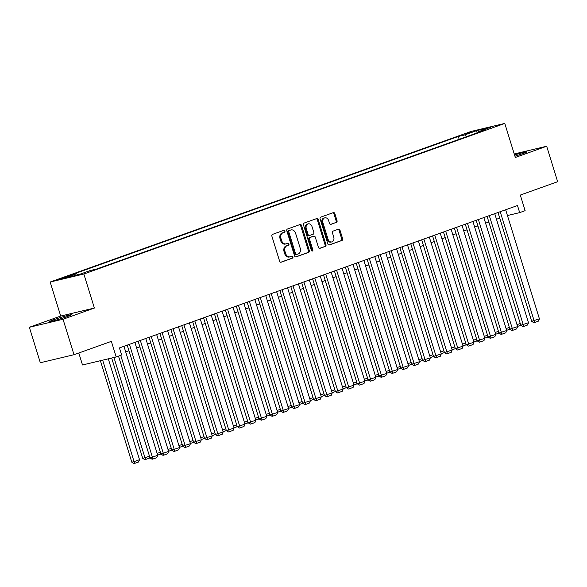 <?xml version="1.0" encoding="UTF-8"?>
<svg xmlns="http://www.w3.org/2000/svg" width="587" height="587" viewBox="0 0 587 587"><rect width="100%" height="100%" fill="white"/><g stroke="black" fill="none" stroke-linecap="round" stroke-linejoin="round"><path stroke-width="0.88" d="M284.93 231.014A1.02 0.792 76.6 0 0 283.881 230.309L272.507 234.382A1.46 1.137 76.6 0 0 271.869 236.15L279.625 261.208A1.46 1.137 76.6 0 0 281.129 262.22L292.502 258.148A1.02 0.792 76.6 0 0 291.9 256.203L290.426 256.732A4.667 3.632 76.6 0 1 290.125 256.82A4.667 3.632 76.6 0 1 285.62 253.503L284.974 251.412A4.667 3.632 76.6 0 1 287.021 245.733L288.496 245.205A1.02 0.792 76.6 0 0 287.887 243.253L286.419 243.781A4.667 3.632 76.6 0 1 286.118 243.869A4.667 3.632 76.6 0 1 281.613 240.553L280.968 238.469A4.667 3.632 76.6 0 1 283.015 232.782L284.482 232.261A1.02 0.792 76.6 0 0 284.93 231.014M286.118 243.869L285.209 244.089A4.667 3.632 76.6 0 1 280.703 240.773L280.058 238.682A4.667 3.632 76.6 0 1 282.105 233.002L283.572 232.474A1.02 0.792 76.6 0 0 283.33 230.508M280.703 262.264L291.592 258.368A1.02 0.792 76.6 0 0 291.343 256.402M290.125 256.82L289.215 257.033A4.667 3.632 76.6 0 1 284.71 253.716L284.064 251.625A4.667 3.632 76.6 0 1 286.111 245.946L287.586 245.425A1.02 0.792 76.6 0 0 287.337 243.451M514.931 156.208A11.593 0.624 -17.2 0 0 522.76 153.64A11.593 0.624 -17.2 0 0 526.737 151.901A11.593 0.624 -17.2 0 0 514.564 155.019M53.263 319.893A11.593 0.624 -17.2 0 0 49.286 321.632A11.593 0.624 -17.2 0 0 55.758 320.216A11.593 0.624 -17.2 0 0 67.468 316.51A11.593 0.624 -17.2 0 0 71.445 314.771A11.593 0.624 -17.2 0 0 64.981 316.18A11.593 0.624 -17.2 0 0 53.263 319.893M464.662 134.027L472.117 131.921L464.662 134.027M336.402 222.422A1.46 1.137 76.6 0 0 337.041 220.646L334.861 213.617A1.46 1.137 76.6 0 0 333.365 212.611L320.729 217.131A1.46 1.137 76.6 0 0 320.091 218.9L327.847 243.957A1.46 1.137 76.6 0 0 329.351 244.97L341.979 240.45A1.46 1.137 76.6 0 0 342.617 238.674L339.99 230.185A1.46 1.137 76.6 0 0 338.486 229.172L333.086 231.109A1.46 1.137 76.6 0 0 332.447 232.885L333.746 237.097A3.904 3.03 76.6 0 1 331.787 241.917A3.904 3.03 76.6 0 1 328.023 239.144L322.916 222.649A3.904 3.03 76.6 0 1 324.875 217.828A3.904 3.03 76.6 0 1 328.639 220.602L329.49 223.346A1.46 1.137 76.6 0 0 330.995 224.359L335.493 222.642A1.46 1.137 76.6 0 0 336.131 220.866L333.952 213.837A1.46 1.137 76.6 0 0 332.88 212.78M63.029 319.262L94.382 308.05L60.703 316.063L29.35 327.282L63.029 319.262L74.006 354.717L111.354 341.355L116.182 356.955L121.634 355.01L119.44 347.915L517.485 205.531L519.678 212.619L525.13 210.667L520.302 195.067L557.65 181.706L546.673 146.251L514.241 153.97M94.382 308.05L83.846 274.012L504.783 123.431L515.32 157.47L546.673 146.251M301.571 225.525A1.46 1.137 76.6 0 0 300.074 224.52L287.439 229.04A1.46 1.137 76.6 0 0 286.801 230.808L294.557 255.866A1.46 1.137 76.6 0 0 296.061 256.879L308.689 252.359A1.46 1.137 76.6 0 0 309.327 250.583L301.571 225.525L300.661 225.746A1.46 1.137 76.6 0 0 299.59 224.689M304.088 223.082L316.716 218.562A1.46 1.137 76.6 0 1 318.22 219.575L325.976 244.632A1.46 1.137 76.6 0 1 325.337 246.408L319.93 248.338A1.46 1.137 76.6 0 1 318.425 247.332L315.285 237.17A1.46 1.137 76.6 0 0 313.781 236.157L310.193 237.442A1.46 1.137 76.6 0 0 309.554 239.217L312.834 249.798A1.02 0.792 76.6 0 1 311.33 250.333L303.45 224.858A1.46 1.137 76.6 0 1 304.088 223.082M74.006 354.717L40.327 362.737L29.35 327.282M65.7 277.431L69.684 275.875L58.473 279.463L65.7 277.431M83.846 274.012L50.166 282.024L471.104 131.444L504.783 123.431M459.188 139.317L458.3 136.455L70.073 275.332L76.442 273.813L77.719 274.943M458.3 136.455L464.669 134.937L476.666 130.644L490.505 127.35L478.508 131.642L484.877 130.123L96.65 269.007L90.281 270.519L78.284 274.811L64.453 278.106L76.442 273.813M78.797 353.007L82.503 364.975L116.182 356.955M60.703 316.063L50.166 282.024M507.439 215.532L519.678 212.619M125.706 351.914L128.957 350.755M136.61 348.018L139.867 346.851M147.52 344.114L150.771 342.955M158.424 340.211L161.674 339.051M169.327 336.314L172.578 335.148M180.231 332.411L183.489 331.251M191.135 328.507L194.392 327.348M202.045 324.611L205.296 323.444M212.949 320.707L216.199 319.548M223.852 316.811L227.103 315.645M234.756 312.908L238.014 311.741M245.667 309.004L248.917 307.845M256.57 305.108L259.821 303.941M267.474 301.204L270.724 300.038M278.377 297.301L281.635 296.142M289.288 293.405L292.539 292.238M300.192 289.501L303.442 288.334M311.095 285.598L314.346 284.438M321.999 281.701L325.257 280.535M332.902 277.798L336.16 276.631M343.813 273.894L347.064 272.735M354.717 269.998L357.967 268.831M365.62 266.094L368.871 264.928M376.524 262.191L379.782 261.032M387.435 258.295L390.685 257.128M398.338 254.391L401.589 253.224M409.242 250.488L412.492 249.328M420.145 246.591L423.403 245.425M431.056 242.688L434.307 241.521M441.96 238.784L445.21 237.625M452.863 234.888L456.114 233.721M463.767 230.985L467.025 229.818M474.67 227.081L477.928 225.922M485.581 223.185L488.832 222.018M496.485 219.281L499.735 218.115M478.508 131.642L478.258 132.493M466.606 136.661L464.669 134.937M476.666 130.644L477.04 132.933M295.635 256.923L307.779 252.579A1.46 1.137 76.6 0 0 308.417 250.803L300.661 225.746M289.222 230.566A1.02 0.792 76.6 0 0 288.775 231.806L295.584 253.804A1.02 0.792 76.6 0 0 296.633 254.509L298.189 253.951A4.667 3.632 76.6 0 0 300.228 248.272L295.577 233.237A4.667 3.632 76.6 0 0 291.071 229.921A4.667 3.632 76.6 0 0 290.77 230.009L288.312 230.779A1.02 0.792 76.6 0 0 287.865 232.026L288.775 231.806M296.501 254.538L295.723 254.721A1.02 0.792 76.6 0 1 294.674 254.017L287.865 232.026M291.071 229.921L290.161 230.141A4.667 3.632 76.6 0 0 289.861 230.229L290.77 230.009M288.312 230.779L289.861 230.229M319.504 248.382L324.428 246.621A1.46 1.137 76.6 0 0 325.066 244.845L317.31 219.787A1.46 1.137 76.6 0 0 316.232 218.738M313.062 236.334A1.46 1.137 76.6 0 0 312.871 236.378L309.283 237.662A1.46 1.137 76.6 0 0 308.645 239.43L311.917 250.011L312.834 249.798M311.814 250.979A1.02 0.792 76.6 0 0 311.917 250.011M312.02 226.626A3.904 3.03 76.6 0 0 308.248 223.852A3.904 3.03 76.6 0 0 306.289 228.673L308.094 234.484A1.46 1.137 76.6 0 0 309.591 235.49L313.179 234.213A1.46 1.137 76.6 0 0 313.818 232.437L312.02 226.626M308.248 223.852L307.339 224.065A3.904 3.03 76.6 0 0 305.379 228.886L306.289 228.673M309.4 235.534L308.681 235.71A1.46 1.137 76.6 0 1 307.177 234.697L305.379 228.886M330.569 224.403L335.493 222.642M324.875 217.828L323.965 218.041A3.904 3.03 76.6 0 0 322.006 222.862L322.916 222.649M331.787 241.917L330.877 242.13A3.904 3.03 76.6 0 1 327.113 239.364L322.006 222.862M328.925 245.014L341.069 240.67A1.46 1.137 76.6 0 0 341.707 238.894L339.081 230.398A1.46 1.137 76.6 0 0 338.002 229.348M100.384 360.719L131.796 462.182L134.071 461.639L102.659 360.176M108.302 358.833L139.523 459.687L138.591 461.991L134.775 463.356L133.865 463.569L131.796 462.182M134.775 463.356L134.071 461.639L139.523 459.687M123.967 346.301L157.727 455.358L150.001 457.853L152.07 459.239L152.98 459.019L120.709 355.34M118.508 356.126L150.001 457.853M157.727 455.358L156.795 457.655L152.98 459.019M111.669 358.033L142.7 458.278L144.974 457.743L113.944 357.49M149.824 457.28L149.494 458.087L145.679 459.452L144.974 457.743L149.465 456.136M145.679 459.452L144.769 459.672L142.7 458.278M157.118 453.391L160.376 452.232M160.728 453.384L160.405 454.184L157.668 455.167M168.021 449.495L171.279 448.329M171.631 449.481L171.309 450.288L168.572 451.264M178.932 445.592L182.183 444.432M182.535 445.577L182.212 446.384L179.475 447.36M134.871 342.397L168.63 451.454L160.904 453.949L162.973 455.336L163.883 455.123L129.419 344.349M127.218 345.134L160.904 453.949M168.63 451.454L167.699 453.751L163.883 455.123M145.774 338.494L179.534 447.558L171.808 450.046L173.877 451.432L174.794 451.22L140.322 340.445M138.128 341.23L171.808 450.046M179.534 447.558L178.609 449.855L174.794 451.22M156.685 334.597L190.445 443.655L182.711 446.149L184.788 447.536L185.697 447.316L151.233 336.542M149.032 337.334L182.711 446.149M190.445 443.655L189.513 445.951L185.697 447.316M167.589 330.694L201.348 439.751L193.622 442.246L195.691 443.633L196.601 443.42L162.137 332.646M159.935 333.431L193.622 442.246M201.348 439.751L200.416 442.055L196.601 443.42M189.836 441.688L193.086 440.529M193.446 441.681L193.116 442.481L190.386 443.464M178.492 326.79L212.252 435.855L204.525 438.342L206.595 439.729L207.505 439.516L173.04 328.742M170.839 329.527L204.525 438.342M212.252 435.855L211.32 438.151L207.505 439.516M200.739 437.792L203.99 436.625M204.349 437.777L204.027 438.584L201.29 439.56M189.396 322.894L223.155 431.951L215.429 434.446L217.498 435.833L218.408 435.613L183.944 324.838M181.743 325.631L215.429 434.446M223.155 431.951L222.231 434.248L218.408 435.613M211.643 433.888L214.901 432.729M215.253 433.874L214.93 434.681L212.193 435.657M200.306 318.99L234.066 428.048L226.333 430.542L228.409 431.929L229.319 431.716L194.847 320.942M192.653 321.727L226.333 430.542M234.066 428.048L233.134 430.352L229.319 431.716M222.554 429.992L225.804 428.826M226.156 429.978L225.834 430.777L223.097 431.761M211.21 315.087L244.97 424.152L237.243 426.639L239.313 428.026L240.222 427.813L205.758 317.039M203.557 317.824L237.243 426.639M244.97 424.152L244.038 426.448L240.222 427.813M233.457 426.089L236.708 424.922M237.067 426.074L236.737 426.881L234 427.857M244.361 422.185L247.611 421.026M247.971 422.17L247.648 422.978L244.911 423.953M255.264 418.289L258.522 417.122M258.874 418.274L258.551 419.074L255.815 420.057M266.168 414.385L269.426 413.219M269.778 414.371L269.455 415.178L266.718 416.154M277.079 410.482L280.329 409.322M280.689 410.467L280.359 411.274L277.622 412.25M287.982 406.586L291.233 405.419M291.592 406.571L291.262 407.371L288.533 408.354M298.886 402.682L302.144 401.515M302.496 402.667L302.173 403.474L299.436 404.45M309.789 398.778L313.047 397.619M313.399 398.764L313.076 399.571L310.34 400.547M320.7 394.882L323.951 393.716M324.303 394.868L323.98 395.667L321.243 396.651M331.604 390.979L334.854 389.812M335.214 390.964L334.883 391.771L332.154 392.747M342.507 387.075L345.758 385.916M346.117 387.06L345.794 387.868L343.057 388.843M353.411 383.179L356.669 382.012M357.021 383.164L356.698 383.964L353.961 384.947M222.113 311.191L255.873 420.248L248.147 422.743L250.216 424.13L251.126 423.909L216.662 313.135M214.46 313.928L248.147 422.743M255.873 420.248L254.941 422.545L251.126 423.909M233.017 307.287L266.777 416.344L259.05 418.839L261.12 420.226L262.029 420.013L227.565 309.239M225.364 310.024L259.05 418.839M266.777 416.344L265.852 418.648L262.029 420.013M243.928 303.384L277.68 412.448L269.954 414.936L272.03 416.322L272.94 416.11L238.469 305.335M236.275 306.12L269.954 414.936M277.68 412.448L276.756 414.745L272.94 416.11M254.831 299.487L288.591 408.545L280.857 411.039L282.934 412.426L283.844 412.206L249.38 301.432M247.178 302.224L280.857 411.039M288.591 408.545L287.659 410.841L283.844 412.206M265.735 295.584L299.495 404.641L291.768 407.136L293.838 408.523L294.747 408.31L260.283 297.536M258.082 298.321L291.768 407.136M299.495 404.641L298.563 406.945L294.747 408.31M276.638 291.68L310.398 400.745L302.672 403.232L304.741 404.626L305.651 404.406L271.187 293.632M268.985 294.417L302.672 403.232M310.398 400.745L309.466 403.042L305.651 404.406M287.542 287.784L321.302 396.841L313.575 399.336L315.645 400.723L316.554 400.503L282.09 289.729M279.896 290.521L313.575 399.336M321.302 396.841L320.377 399.138L316.554 400.503M298.453 283.881L332.213 392.938L324.479 395.433L326.555 396.819L327.465 396.607L293.001 285.832M290.8 286.617L324.479 395.433M332.213 392.938L331.281 395.242L327.465 396.607M309.356 279.977L343.116 389.042L335.39 391.529L337.459 392.923L338.369 392.703L303.905 281.929M301.703 282.714L335.39 391.529M343.116 389.042L342.184 391.338L338.369 392.703M320.26 276.081L354.02 385.138L346.293 387.633L348.362 389.02L349.272 388.799L314.808 278.033M312.607 278.818L346.293 387.633M354.02 385.138L353.088 387.435L349.272 388.799M331.163 272.177L364.923 381.234L357.197 383.729L359.266 385.116L360.176 384.903L325.712 274.129M323.51 274.914L357.197 383.729M364.923 381.234L363.999 383.538L360.176 384.903M342.074 268.274L375.834 377.338L368.1 379.826L370.177 381.22L371.087 381L336.615 270.225M334.421 271.011L368.1 379.826M375.834 377.338L374.902 379.635L371.087 381M364.322 379.275L367.572 378.109M367.924 379.261L367.601 380.068L364.865 381.044M375.225 375.372L378.476 374.213M378.835 375.357L378.505 376.164L375.768 377.14M386.129 371.476L389.379 370.309M389.739 371.461L389.408 372.261L386.679 373.244M397.032 367.572L400.29 366.405M400.642 367.557L400.319 368.365L397.582 369.34M352.978 264.377L386.738 373.435L379.011 375.929L381.08 377.316L381.99 377.096L347.526 266.329M345.325 267.114L379.011 375.929M386.738 373.435L385.806 375.731L381.99 377.096M363.881 260.474L397.641 369.531L389.915 372.026L391.984 373.413L392.894 373.2L358.43 262.426M356.228 263.211L389.915 372.026M397.641 369.531L396.709 371.835L392.894 373.2M374.785 256.57L408.545 365.635L400.818 368.122L402.887 369.517L403.797 369.296L369.333 258.522M367.132 259.307L400.818 368.122M408.545 365.635L407.62 367.932L403.797 369.296M385.696 252.674L419.448 361.731L411.722 364.226L413.798 365.613L414.708 365.393L380.237 254.626M378.043 255.411L411.722 364.226M419.448 361.731L418.524 364.028L414.708 365.393M407.936 363.669L411.193 362.509M411.546 363.654L411.223 364.461L408.486 365.444M396.599 248.771L430.359 357.828L422.625 360.323L424.702 361.709L425.612 361.497L391.147 250.722M388.946 251.507L422.625 360.323M430.359 357.828L429.427 360.132L425.612 361.497M418.847 359.772L422.097 358.606M422.457 359.758L422.126 360.557L419.389 361.541M407.503 244.867L441.263 353.932L433.536 356.419L435.605 357.813L436.515 357.593L402.051 246.819M399.85 247.604L433.536 356.419M441.263 353.932L440.331 356.228L436.515 357.593M429.75 355.869L433.001 354.702M433.36 355.854L433.03 356.661L430.3 357.637M418.406 240.971L452.166 350.028L444.44 352.523L446.509 353.91L447.419 353.69L412.954 242.923M410.753 243.708L444.44 352.523M452.166 350.028L451.234 352.325L447.419 353.69M440.654 351.965L443.904 350.806M444.264 351.951L443.941 352.758L441.204 353.741M429.31 237.067L463.07 346.125L455.343 348.619L457.412 350.006L458.322 349.793L423.858 239.019M421.664 239.804L455.343 348.619M463.07 346.125L462.145 348.429L458.322 349.793M451.557 348.069L454.815 346.902M455.167 348.054L454.844 348.854L452.107 349.837M440.221 233.164L473.98 342.228L466.247 344.716L468.323 346.11L469.233 345.89L434.769 235.116M432.568 235.901L466.247 344.716M473.98 342.228L473.049 344.525L469.233 345.89M462.468 344.165L465.718 342.999M466.071 344.151L465.748 344.958L463.011 345.934M451.124 229.268L484.884 338.325L477.158 340.82L479.227 342.206L480.137 341.986L445.672 231.219M443.471 232.004L477.158 340.82M484.884 338.325L483.952 340.621L480.137 341.986M473.371 340.262L476.622 339.103M476.982 340.247L476.651 341.054L473.922 342.038M462.028 225.364L495.788 334.421L488.061 336.916L490.13 338.303L491.04 338.09L456.576 227.316M454.375 228.101L488.061 336.916M495.788 334.421L494.856 336.725L491.04 338.09M484.275 336.366L487.526 335.199M487.885 336.351L487.562 337.158L484.825 338.134M472.931 221.46L506.691 330.525L498.965 333.012L501.034 334.407L501.944 334.186L467.479 223.412M465.278 224.197L498.965 333.012M506.691 330.525L505.767 332.822L501.944 334.186M495.179 332.462L498.436 331.295M498.789 332.447L498.466 333.255L495.729 334.23M483.842 217.564L517.602 326.621L509.868 329.116L511.945 330.503L512.855 330.283L478.383 219.516M476.189 220.301L509.868 329.116M517.602 326.621L516.67 328.918L512.855 330.283M506.089 328.559L509.34 327.399M509.692 328.544L509.369 329.351L506.632 330.334M494.746 213.661L528.505 322.718L520.779 325.213L522.848 326.599L523.758 326.387L489.294 215.612M487.093 216.398L520.779 325.213M528.505 322.718L527.574 325.022L523.758 326.387M516.993 324.662L520.243 323.496M520.603 324.648L520.273 325.455L517.536 326.431M505.649 209.757L539.409 318.822L531.683 321.309L533.752 322.703L534.662 322.483L500.197 211.709M497.996 212.494L531.683 321.309M539.409 318.822L538.477 321.118L534.662 322.483M60.175 279.141L60.057 278.774M62.618 278.436L62.457 277.915M282.105 233.002L283.015 232.782M280.058 238.682L280.968 238.469M280.703 240.773L281.613 240.553M287.586 245.425L288.496 245.205M286.111 245.946L287.021 245.733M284.064 251.625L284.974 251.412M284.71 253.716L285.62 253.503M291.592 258.368L292.502 258.148M283.572 232.474L284.482 232.261M308.417 250.803L309.327 250.583M307.779 252.579L308.689 252.359M294.674 254.017L295.584 253.804M317.31 219.787L318.22 219.575M325.066 244.845L325.976 244.632M324.428 246.621L325.337 246.408M312.871 236.378L313.781 236.157M309.283 237.662L310.193 237.442M308.645 239.43L309.554 239.217M307.177 234.697L308.094 234.484M327.113 239.364L328.023 239.144M339.081 230.398L339.99 230.185M341.707 238.894L342.617 238.674M341.069 240.67L341.979 240.45M333.952 213.837L334.861 213.617M336.131 220.866L337.041 220.646M295.657 254.743L296.567 254.531M312.966 236.348L313.876 236.128M308.586 235.739L309.496 235.519"/></g></svg>
